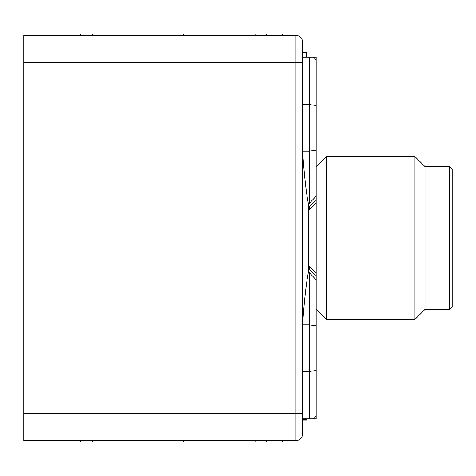 <?xml version="1.0" encoding="UTF-8"?>
<svg xmlns="http://www.w3.org/2000/svg" width="476" height="476" viewBox="0 0 476 476"><rect width="100%" height="100%" fill="white"/><g stroke="black" fill="none" stroke-linecap="round" stroke-linejoin="round"><path stroke-width="0.71" d="M308.323 269.535L309.4 269.38L316.201 276.485L316.201 279.876L309.4 272.677L308.323 272.32M313.559 418.88L309.4 418.88L316.201 418.88L311.316 418.88L316.201 418.88L313.559 418.88L316.201 416.048L316.201 418.88L316.201 199.515L309.4 206.62L308.323 206.465M309.4 269.38L309.4 266.56L316.201 273.361M308.323 203.68L309.4 203.323L316.201 196.124L316.201 199.515L316.201 150.136L309.4 151.148L302.599 151.148C304.342 175.632 306.247 192.988 308.323 203.222L308.323 272.778C306.235 283.125 304.331 300.487 302.599 324.852L309.4 324.852L309.4 272.677M316.201 202.639L309.4 209.44L309.4 206.62M316.201 325.864L309.4 324.852L309.4 418.88L302.599 418.88L302.599 433.838L302.599 413.442L302.599 433.838L302.599 420.1L306.681 420.1L306.681 418.88M309.4 203.323L309.4 104.53L316.201 105.547L316.201 57.12L316.201 59.952L313.559 57.12L302.599 57.12L302.599 42.162A6.801 6.801 0 0 0 295.798 35.361A6.801 6.801 0 0 1 302.599 42.162A6.801 6.801 0 0 0 295.798 35.361L23.8 35.361L23.8 440.639L295.798 440.639A6.801 6.801 0 0 0 302.599 433.838L302.599 420.1M316.201 150.136L316.201 105.547M311.316 57.12L316.201 57.12L309.4 57.12L309.4 104.53L302.599 104.53M302.599 371.47L309.4 371.47L316.201 370.453M302.599 419.308L306.681 419.308M316.201 418.88L316.201 416.048M316.201 196.124L316.201 199.515M316.201 57.12L316.201 59.952M316.201 309.4L326.399 319.598L326.399 156.402L316.201 166.6M449.481 309.4L449.481 166.6L452.2 169.319L452.2 306.681L449.481 309.4L425.003 309.4L414.798 319.598L414.798 156.402L326.399 156.402M414.798 319.598L326.399 319.598M425.003 309.4L425.003 166.6L414.798 156.402M449.481 166.6L425.003 166.6M302.599 52.217L306.681 52.217L306.681 57.12M282.203 35.361L282.203 33.998L68.003 33.998L68.003 35.361M302.599 433.838A6.801 6.801 0 0 1 295.798 440.639L295.798 413.442L302.599 413.442L302.599 42.162M68.003 440.639L68.003 442.002L282.203 442.002L282.203 440.639M183.599 440.639L183.599 442.002M183.599 35.361L183.599 33.998M80.623 440.639L80.623 442.002M92.552 440.639L92.552 442.002M255.082 440.639L255.082 442.002M266.245 440.639L266.245 442.002M266.245 35.361L266.245 33.998M255.082 35.361L255.082 33.998M92.552 35.361L92.552 33.998M80.623 35.361L80.623 33.998M302.599 62.558L295.798 62.558L295.798 35.361M23.8 413.442L295.798 413.442L295.798 62.558L23.8 62.558M308.323 209.44L309.4 209.44M308.323 266.56L309.4 266.56"/></g></svg>
